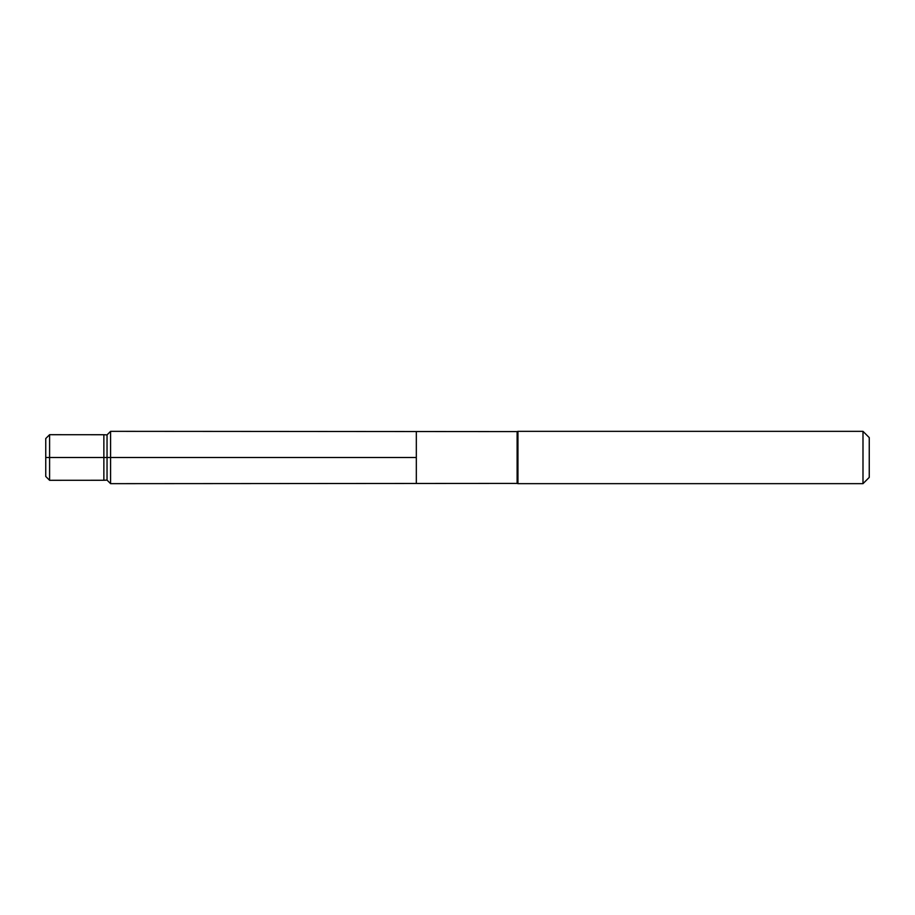 <?xml version="1.0" encoding="UTF-8"?>
<svg xmlns="http://www.w3.org/2000/svg" width="915" height="915" viewBox="0 0 915 915"><rect width="100%" height="100%" fill="white"/><g stroke="black" fill="none" stroke-linecap="round" stroke-linejoin="round"><path stroke-width="1.37" d="M416.325 457.5L416.325 431.537L110.589 431.342L110.589 483.658L416.325 483.463L416.325 431.537L517.124 431.594L517.124 483.406L416.325 483.463L416.325 457.5L45.75 457.5L416.325 457.5M517.124 483.406L517.947 483.658L517.947 431.342L517.124 431.594M862.994 431.342L862.994 483.658L869.25 477.401L869.25 437.599L862.994 431.342L517.947 431.342M103.864 480.272L107.044 480.101L107.044 434.9L103.864 434.728L103.864 480.272L49.593 480.306L49.593 434.694L45.75 438.537L45.75 476.463L49.593 480.306M107.044 457.5L103.864 457.5M862.994 483.658L517.947 483.658M107.044 480.101L110.589 483.658M107.044 434.9L110.589 431.342M103.864 434.728L49.593 434.694"/></g></svg>
